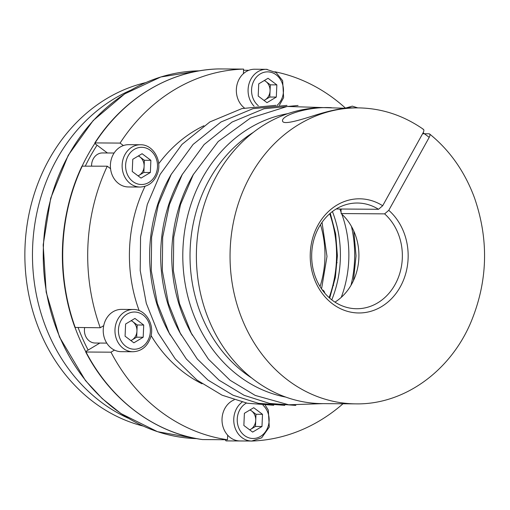 <?xml version="1.0" encoding="UTF-8"?>
<svg xmlns="http://www.w3.org/2000/svg" width="510" height="510" viewBox="0 0 510 510"><rect width="100%" height="100%" fill="white"/><g stroke="black" fill="none" stroke-linecap="round" stroke-linejoin="round"><path stroke-width="0.76" d="M341.502 209.023L340.98 209.973A25969.927 11262.094 126.9 0 1 341.171 213.556L384.617 213.868A25969.927 11262.094 126.9 0 1 388.767 210.318A57.082 48.973 -89.6 0 1 380.415 307.281A57.082 48.973 -89.6 0 1 310.233 254.541A57.082 48.973 -89.6 0 1 382.678 205.74A25969.927 11262.094 -53.1 0 0 378.528 209.291A52.855 45.345 90.4 0 0 357.402 203.025A52.855 45.345 90.4 0 0 311.674 255.555A52.855 45.345 90.4 0 0 356.637 308.735A52.855 45.345 90.4 0 0 399.897 272.965A52.855 45.345 90.4 0 0 384.617 213.868M143.189 337.231L133.869 342.816L125.077 336.205L125.607 324.016L134.927 318.431L143.718 325.036L143.189 337.231L136.674 337.186L130.942 340.616M261.981 426.507L252.654 432.091L243.863 425.48L244.392 413.291L253.719 407.707L262.51 414.311L261.981 426.507L255.465 426.462L249.734 429.892M131.338 320.58L137.203 324.991L136.674 337.186M137.203 324.991L143.718 325.036M422.586 133.741L429.012 133.786C430.21 134.002 430.281 135.195 429.21 137.356L388.767 210.318M429.012 133.786L429.598 133.977C449.769 150.316 464.718 171.564 474.44 197.721C489.192 240.363 487.815 282.336 470.316 323.646C449.183 372.332 403.18 404.768 355.954 403.869L322.288 403.627A147.996 126.971 90.4 0 1 196.382 254.726A147.996 126.971 90.4 0 1 324.411 107.642L344.798 108.228M133.244 309.474L121.514 309.385A21.139 18.137 90.4 0 0 103.721 325.66A21.139 18.137 90.4 0 0 105.219 340.202A21.139 18.137 90.4 0 0 114.463 350.102A21.139 18.137 90.4 0 0 121.214 351.67L132.944 351.753C141.417 351.288 147.269 346.628 150.488 337.773C155.085 324.844 145.681 309.066 133.244 309.474A21.139 18.137 90.4 0 0 116.949 340.285A21.139 18.137 90.4 0 0 132.944 351.753M99.832 343.058L86.528 351.033L85.992 352.008L110.976 352.187L114.463 350.102M106.762 343.109L95.204 343.026A12.686 10.882 -89.6 0 1 85.61 336.147A12.686 10.882 -89.6 0 1 84.666 327.637M130.86 340.553A10.57 9.072 90.4 0 0 132.013 339.979A10.57 9.072 90.4 0 0 136.941 331.086A10.57 9.072 90.4 0 0 132.81 321.689A10.57 9.072 90.4 0 0 131.14 320.701M130.592 90.27A175.478 150.552 90.4 0 0 56.616 159.63A175.478 150.552 90.4 0 0 128.239 418.219M103.721 325.66L100.234 327.751L74.932 327.445C56.068 276.171 58.727 215.048 81.951 166.152L107.259 166.196L110.549 168.67A21.139 18.137 90.4 0 0 128.38 186.96L140.11 187.042C148.582 186.571 154.434 181.911 157.654 173.062C162.25 160.134 152.847 144.349 140.409 144.757A21.139 18.137 90.4 0 0 125.033 154.453A21.139 18.137 90.4 0 0 124.293 175.969A21.139 18.137 90.4 0 0 140.11 187.042M140.409 144.757L128.679 144.674A21.139 18.137 90.4 0 0 123.363 145.56L120.073 143.093L95.089 142.908L95.529 144.049L107.406 152.975M91.583 166.088A12.686 10.882 -89.6 0 1 93.324 158.763A12.686 10.882 -89.6 0 1 102.555 152.943L114.112 153.025M138.503 155.869L139.976 156.972A10.57 9.072 90.4 0 0 138.306 155.99M250.123 409.855L255.994 414.267L262.51 414.311M255.994 414.267L255.465 426.462M263.976 100.4A10.57 9.072 90.4 0 0 265.13 99.82L264.065 100.464M265.13 99.82A10.57 9.072 90.4 0 0 270.058 90.933L269.79 97.027L265.13 99.82M85.68 351.9L85.992 352.008A186.054 159.624 90.4 0 0 202.502 439.569L202.425 439.563C154.632 433.041 110.377 399.764 85.68 351.9M234.198 399.846A21.139 18.137 90.4 0 0 227.677 435.183A21.139 18.137 90.4 0 0 239.235 440.92A21.139 18.137 90.4 0 0 240 440.946L251.73 441.029L261.649 437.829L269.28 427.048L268.317 410.136L265.302 405.297M110.976 352.187A186.054 159.624 90.4 0 0 227.479 439.747L202.502 439.569M423.466 129.368C403.384 115.356 381.588 108.196 358.084 107.884L353.067 107.852C343.95 107.725 331.589 110.09 315.99 114.948C302.264 119.321 285.798 124.536 282.923 121.794C278.575 116.057 307.957 106.252 331.379 107.693M248.835 70.297L243.557 70.259M267.132 69.341A21.139 18.137 90.4 0 0 266.367 69.315L254.637 69.232A21.139 18.137 90.4 0 0 243.404 73.663A21.139 18.137 90.4 0 0 244.411 107.986M132.243 171.494L132.772 159.298L142.092 153.714L150.883 160.325L150.354 172.514L141.034 178.098L132.243 171.494M382.678 205.74L423.121 132.778C424.186 130.624 424.122 129.432 422.917 129.208M145.05 186.309A139.963 120.079 90.4 0 0 139.153 310.622M151.075 335.548A139.963 120.079 90.4 0 0 202.062 383.807M203.904 125.74A139.963 120.079 90.4 0 0 158.667 163.78M264.454 80.427L270.325 84.838L270.058 90.933A10.57 9.072 90.4 0 0 265.927 81.536A10.57 9.072 90.4 0 0 264.256 80.548M378.528 209.291L336.179 208.985M341.171 213.556A52.855 45.345 -89.6 0 1 334.962 302.118M258.723 83.863L268.05 78.279L276.841 84.883L276.312 97.078L266.985 102.663L258.194 96.052L258.723 83.863M269.79 97.027L276.312 97.078M270.325 84.838L276.841 84.883M225.133 439.728L226.051 440.901L251.035 441.022M218.624 68.92A186.054 159.624 90.4 0 0 95.089 142.908L94.771 143.023C123.516 98.162 170.467 70.017 218.605 68.92L243.608 69.099A186.054 159.624 90.4 0 0 120.073 143.093M243.608 69.099L243.404 73.663M107.259 166.196A186.054 159.624 90.4 0 0 100.234 327.751M227.677 435.183L227.479 439.747M251.028 441.08A186.054 159.624 90.4 0 0 342.988 403.773M345.308 107.973A186.054 159.624 90.4 0 0 274.896 71.77M329.122 297.617A109.727 94.14 90.4 0 0 329.721 213.741M322.18 289.795A4.227 3.627 -89.6 0 1 323.155 290.311A4.227 3.627 -89.6 0 1 324.755 293.103M138.025 175.842A10.57 9.072 90.4 0 0 139.179 175.261A10.57 9.072 90.4 0 0 144.107 166.375A10.57 9.072 90.4 0 0 139.976 156.972L144.368 160.28L150.883 160.325M144.368 160.28L143.839 172.469L150.354 172.514M143.839 172.469L138.108 175.905M145.573 82.652A175.478 150.552 90.4 0 0 49.011 159.573A175.478 150.552 90.4 0 0 143.106 426.048M123.363 145.56A21.139 18.137 90.4 0 0 113.303 154.371A21.139 18.137 90.4 0 0 110.549 168.67M249.645 429.828A10.57 9.072 90.4 0 0 250.799 429.248A10.57 9.072 90.4 0 0 255.727 420.361A10.57 9.072 90.4 0 0 251.596 410.964A10.57 9.072 90.4 0 0 249.925 409.976M253.355 132.339A139.963 120.079 90.4 0 0 209.278 179.769A139.963 120.079 90.4 0 0 251.589 377.916M246.426 403.066A18.602 15.963 90.4 0 0 237.52 423.517A18.602 15.963 90.4 0 0 252.38 438.479A18.602 15.963 90.4 0 0 268.145 426.347A18.602 15.963 90.4 0 0 262.994 405.195M242.123 402.097A21.139 18.137 90.4 0 0 234.351 425.346A21.139 18.137 90.4 0 0 250.965 441.003A21.139 18.137 90.4 0 0 251.73 441.029M171.481 173.923A143.463 123.082 90.4 0 0 169.371 177.608A143.463 123.082 90.4 0 0 170.327 335.166M120.188 339.131A18.602 15.963 90.4 0 0 147.798 340.693A18.602 15.963 90.4 0 0 135.207 312.037A18.602 15.963 90.4 0 0 120.188 339.131M78.126 327.592A181.821 155.996 90.4 0 0 88.147 350.064M97.059 145.197A181.821 155.996 90.4 0 0 90.276 156.474A181.821 155.996 90.4 0 0 85.323 166.043M182.535 174.006A143.463 123.082 90.4 0 0 180.425 177.69A143.463 123.082 90.4 0 0 181.381 335.242M277.159 105.277A18.602 15.963 90.4 0 0 282.769 84.953A18.602 15.963 90.4 0 0 268.324 71.885A18.602 15.963 90.4 0 0 252.424 84.443A18.602 15.963 90.4 0 0 258.328 105.704M279.435 105.226L283.611 97.62L282.648 80.707L276.165 72.605L266.367 69.315A21.139 18.137 90.4 0 0 249.307 82.85A21.139 18.137 90.4 0 0 254.088 106.214M82.282 166.018A186.054 159.624 90.4 0 0 75.251 327.567M128.163 155.837A18.602 15.963 90.4 0 0 140.754 184.492A18.602 15.963 90.4 0 0 155.773 157.399A18.602 15.963 90.4 0 0 128.163 155.837M358.084 107.884A147.996 126.971 90.4 0 0 230.048 254.968A147.996 126.971 90.4 0 0 355.954 403.869M423.121 132.778L429.21 137.356M351.435 226.376A109.937 94.325 -89.6 0 1 351.007 285.294M287.799 113.653A143.463 123.082 90.4 0 0 202.534 177.843A143.463 123.082 90.4 0 0 285.766 397.092M94.86 143.406A183.938 157.807 90.4 0 0 87.669 155.32A183.938 157.807 90.4 0 0 82.167 166.024M68.429 204.759A183.938 157.807 90.4 0 0 67.722 302.844M75.046 327.541A183.938 157.807 90.4 0 0 85.763 351.632M341.26 297.355A105.71 90.691 90.4 0 0 341.853 214.181M341.094 212.122A105.71 90.691 90.4 0 0 339.858 209.011M332.424 211.535A105.71 90.691 -89.6 0 1 331.787 299.861M320.044 286.569A90.487 77.635 90.4 0 0 320.49 224.655M68.557 155.18A183.938 157.807 90.4 0 0 61.423 340.833A183.938 157.807 90.4 0 0 196.79 438.638L157.526 431.696L121.017 413.597L102.191 398.565L85.431 380.53L59.479 337.027L46.18 292.192L43.184 244.87L50.7 198.212L68.225 155.301L93.183 120.538L124.689 93.885L160.835 76.972L199.442 70.833A183.938 157.807 90.4 0 0 68.557 155.18M351.301 107.865A24.104 10.455 -53.1 0 0 349.879 107.706A24.104 10.455 -53.1 0 0 347.227 108.082M193.59 174.082A143.463 123.082 90.4 0 0 191.48 177.767A143.463 123.082 90.4 0 0 192.436 335.325M275.935 105.321L241.95 108.573L209.922 121.909L182.019 144.375L160.14 174.363L147.307 204.446L140.556 237.048L140.212 270.555L146.293 303.297L158.138 332.947L175.274 358.932L196.911 380.014L222.054 395.173L247.439 403.263L273.742 405.259M335.459 232.783A17.123 17.123 0 0 0 334.586 232.394M336.294 263.205A17.123 17.123 0 0 0 337.155 262.695M333.648 285.351A17.123 17.123 0 0 0 333.005 284.733M353.793 231.043L356.056 255.867L353.436 280.659M325.259 107.648L287.143 106.469L250.41 118.097L218.223 141.506L193.303 174.598L180.47 204.688L173.719 237.29L173.374 270.791L179.463 303.539L191.301 333.183L208.437 359.167L230.074 380.256L255.217 395.416L288.666 404.781L323.104 403.633M286.99 105.398L253.005 108.655L220.977 121.986L193.073 144.451L171.194 174.439L158.361 204.529L151.61 237.131L151.266 270.631L157.354 303.38L169.192 333.024L186.328 359.008L207.965 380.097L233.108 395.256L258.493 403.346L284.797 405.335M322.033 222.347L326.999 256.434L321.555 288.902M330.289 213.25L335.676 234.033L337.397 255.739L335.363 277.414L329.677 298.114M344.569 108.343L352.34 106.15L357.599 107.827M298.044 105.474L264.065 108.732L232.031 122.068L204.127 144.534L182.248 174.522L169.416 204.606L162.664 237.207L162.32 270.714L168.408 303.456L180.247 333.106L197.383 359.091L219.019 380.173L244.162 395.333L269.548 403.423L295.851 405.418"/></g></svg>
